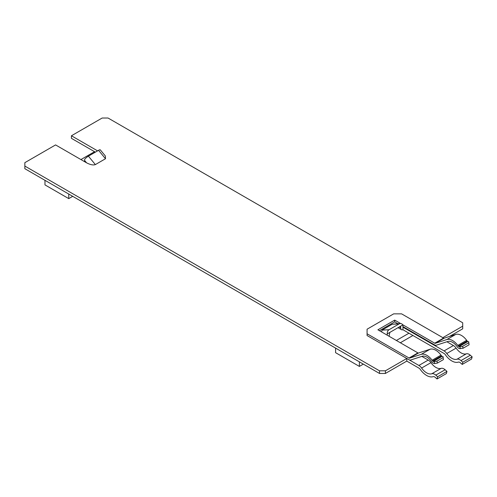 <?xml version="1.0" encoding="UTF-8"?>
<svg xmlns="http://www.w3.org/2000/svg" width="497" height="497" viewBox="0 0 497 497"><rect width="100%" height="100%" fill="white"/><g stroke="black" fill="none" stroke-linecap="round" stroke-linejoin="round"><path stroke-width="0.75" d="M392.195 324.255L399.159 323.882A4.032 3.162 -93.1 0 1 400.315 323.535L392.195 324.255L382.05 330.114L381.59 331.934M446.896 341.762L453.407 345.527L444.076 350.913L402.974 327.188L402.843 324.895L387.256 333.897L387.126 335.127M97.586 150.871L71.425 135.768L102.158 118.025L108.054 118.025L462.707 322.783L462.707 326.187L442.833 337.662M105.501 158.736L105.376 156.015L100.276 149.852A4.032 0.926 140.4 0 0 98.536 150.324L105.501 158.736L95.356 164.594L88.398 156.176L98.536 150.324M421.847 356.38L428.228 360.064L418.89 365.45L406.794 358.467L385.399 370.818L379.503 370.818L24.85 166.066L24.85 162.662L55.577 144.919L86.553 162.805C90.324 164.768 93.262 165.364 95.356 164.594M387.256 333.897A4.032 3.162 -93.1 0 1 389.014 329.741L382.05 330.114M399.159 323.882L389.014 329.741M400.315 323.535A4.032 3.162 -93.1 0 1 402.843 324.895M462.813 362.226L460.974 360.592L470.305 355.206L472.15 356.84L462.813 362.226L462.222 364.431L460.377 362.798A3.231 1.864 60 0 0 458.383 362.114A15.152 8.747 60 0 1 445.809 355.38A3.311 1.913 -120 0 0 444.076 353.485L402.974 329.753L402.974 327.188M444.076 350.913A6.455 3.728 60 0 1 446.784 353.504A11.922 6.883 -120 0 0 456.979 359.225A6.455 3.728 60 0 1 460.974 360.592M470.305 355.206A6.455 3.728 -120 0 0 466.31 353.839A11.922 6.883 60 0 1 456.116 348.117A6.455 3.728 -120 0 0 453.407 345.527M462.222 364.431L471.56 359.045L472.15 356.84M462.707 326.187L462.707 328.821L449.474 336.463M71.425 135.768L71.425 138.34L95.362 152.157M84.583 161.662L84.714 159.226A4.032 0.926 140.4 0 1 88.398 156.176M24.85 166.066L24.85 168.7L379.503 373.458L379.503 370.818M385.399 370.818L385.399 373.458L379.503 373.458M406.794 358.467L406.794 361.102L385.399 373.458M406.794 361.102L418.89 368.091A3.231 1.864 60 0 1 420.245 369.383A15.152 8.747 60 0 0 433.204 376.651A3.231 1.864 60 0 1 435.198 377.335L437.043 378.975L446.374 373.582L446.965 371.377L437.633 376.769L437.043 378.975M437.633 376.769L435.788 375.129L445.119 369.743A6.455 3.728 -120 0 0 441.131 368.376A11.922 6.883 60 0 1 430.936 362.655A6.455 3.728 -120 0 0 428.228 360.064M418.89 365.45A6.455 3.728 60 0 1 421.599 368.047A11.922 6.883 -120 0 0 431.794 373.769A6.455 3.728 60 0 1 435.788 375.129M445.119 369.743L446.965 371.377M399.495 326.827L400.688 326.765L400.215 326.417L400.688 326.765L400.688 327.846A4.032 2.33 120 0 0 401.526 329.691A4.032 2.33 120 0 0 402.974 329.753M389.884 332.381L389.406 334.357A4.032 2.33 -60 0 1 389.027 336.227M409.05 359.772L367.078 335.537L367.078 333.779L409.05 358.014A1.342 0.777 60 0 0 409.634 358.12L421.214 354.355A13.133 7.585 60 0 1 432.142 360.232L441.001 355.119L441.535 355.846A1.075 0.621 -120 0 0 442.181 356.337L443.038 356.529L443.423 359.598L437.416 363.065L436.975 361.126L434.179 361.642L434.626 363.58L433.769 363.388A3.231 1.864 60 0 1 431.825 361.928L431.284 361.195A10.984 6.343 -120 0 0 422.152 356.281L410.572 360.045A3.498 2.019 60 0 1 409.05 359.772M367.078 333.779L367.078 329.207L393.667 313.855L401.595 313.855L443.566 338.084A1.342 0.777 -120 0 0 444.15 338.19L455.737 334.425A13.133 7.585 60 0 1 466.658 340.302L467.192 341.035A1.075 0.621 -120 0 0 467.845 341.52L468.696 341.712L469.081 344.781L463.074 348.254L459.427 348.571A3.231 1.864 60 0 1 457.482 347.111L456.948 346.384A10.984 6.343 60 0 0 447.809 341.47L436.229 345.229A3.498 2.019 -120 0 1 434.707 344.955L402.974 326.635M397.836 323.671L394.699 321.857L379.422 330.679M394.699 321.857L394.699 320.105L377.9 329.803L417.909 352.901A1.342 0.777 -120 0 0 418.493 353.007L430.073 349.242A13.133 7.585 60 0 1 441.001 355.119M460.284 348.764L459.837 346.831L458.986 346.639A1.075 0.621 60 0 1 458.333 346.148L457.799 345.421A13.133 7.585 -120 0 0 446.871 339.544L435.291 343.303A1.342 0.777 60 0 1 434.707 343.197L402.719 324.734M400.657 323.541L394.699 320.105M468.696 341.712L469.081 344.781M434.179 361.642L433.322 361.449A1.075 0.621 60 0 1 432.676 360.965L432.142 360.232M443.038 356.529L443.423 359.598M463.074 348.254L462.632 346.316L459.837 346.831M437.416 363.065L434.626 363.58M442.976 357.66L436.975 361.126M468.64 342.849L462.632 346.316M68.748 198.62L44.979 184.896L44.979 180.318L68.748 194.047L68.748 198.62L72.711 196.334M94.56 151.691L80.936 159.562M359.374 366.413L335.599 352.684L335.599 348.111L359.374 361.835L359.374 366.413L363.338 364.121M396.382 340.47L408.956 333.207M400.34 342.756L412.92 335.494M446.784 353.504L456.116 348.117M84.583 160.419L86.553 162.805M421.599 368.047L430.936 362.655M400.688 327.846L399.215 326.989M466.31 353.839L456.979 359.225M441.131 368.376L431.794 373.769M430.073 349.242L421.214 354.355M409.634 358.12L418.493 353.007M417.909 352.901L409.05 358.014M443.566 338.084L434.707 343.197M455.737 334.425L446.871 339.544M435.291 343.303L444.15 338.19M457.799 345.421L466.658 340.302M441.535 355.846L432.676 360.965M467.192 341.035L458.333 346.148M442.181 356.337L433.322 361.449M467.845 341.52L458.986 346.639M398.035 327.672L401.526 329.691"/></g></svg>
